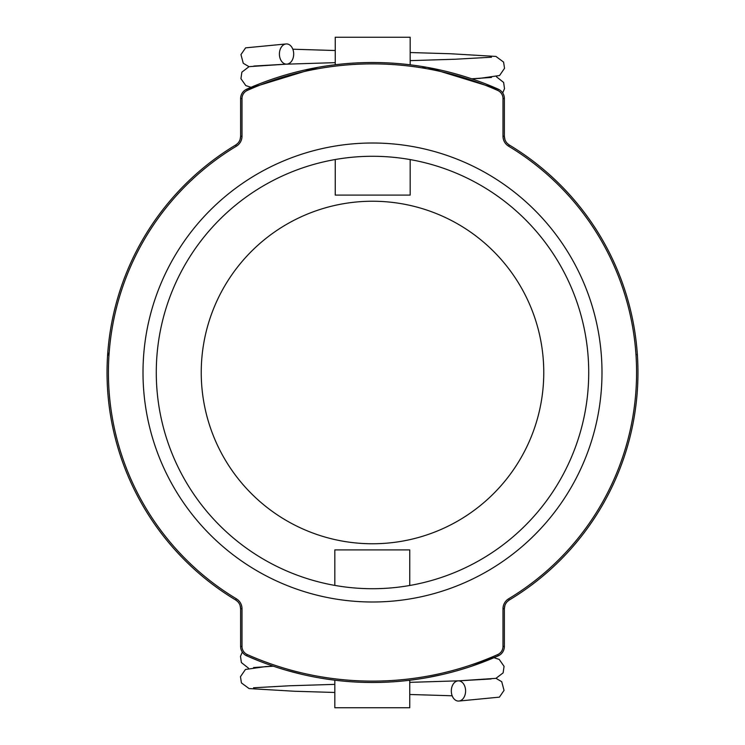 <?xml version="1.0" encoding="UTF-8"?>
<svg xmlns="http://www.w3.org/2000/svg" width="745" height="745" viewBox="0 0 745 745"><rect width="100%" height="100%" fill="white"/><g stroke="black" fill="none" stroke-linecap="round" stroke-linejoin="round"><path stroke-width="1.12" d="M235.792 144.949L235.643 145.033A265.462 265.462 0 0 0 235.643 599.967A10.272 10.272 0 0 1 240.626 608.767L240.104 605.527L240.626 608.767L240.626 646.437A10.272 10.272 0 0 0 246.735 655.833A309.985 309.985 0 0 0 498.265 655.833L497.707 654.576A308.616 308.616 0 0 1 247.293 654.576A8.903 8.903 0 0 1 242.004 646.437L242.004 608.767A11.65 11.65 0 0 0 236.361 598.784A264.084 264.084 0 0 1 236.361 146.216A11.65 11.65 0 0 0 242.004 136.233L242.004 98.564A8.903 8.903 0 0 1 247.293 90.424A308.616 308.616 0 0 1 497.707 90.424A8.903 8.903 0 0 1 502.996 98.564L502.996 136.233A11.65 11.65 0 0 0 508.639 146.216A264.084 264.084 0 0 1 508.639 598.784A11.65 11.65 0 0 0 502.996 608.767L502.996 646.437A8.903 8.903 0 0 1 497.707 654.576M471.296 666.328L498.265 655.833A10.272 10.272 0 0 0 504.374 646.437L504.374 608.767L504.896 605.527L504.374 608.767A10.272 10.272 0 0 1 509.357 599.967A265.462 265.462 0 0 0 509.357 145.033A10.272 10.272 0 0 1 504.374 136.233L504.896 139.473L504.374 136.233L504.374 98.564A10.272 10.272 0 0 0 498.265 89.167A309.985 309.985 0 0 0 246.735 89.167L247.293 90.424M317.584 67.413L246.735 89.167A10.272 10.272 0 0 0 240.635 98.051L240.635 98.051A10.272 10.272 0 0 1 246.735 89.167A10.272 10.272 0 0 0 240.626 98.564L240.626 136.233L240.104 139.473L240.626 136.233A10.272 10.272 0 0 1 235.643 145.033A265.462 265.462 0 0 0 235.643 599.967L237.599 601.485M372.5 601.997A229.497 229.497 0 0 0 571.247 257.751A229.497 229.497 0 0 0 173.753 257.751A229.497 229.497 0 0 0 372.5 601.997M372.5 588.718A216.218 216.218 0 0 1 156.282 372.5A216.218 216.218 0 0 1 372.5 156.282A216.218 216.218 0 0 1 588.718 372.5A216.218 216.218 0 0 1 372.5 588.718M497.707 90.424L498.265 89.167A10.272 10.272 0 0 1 504.365 98.051L504.374 98.051A10.272 10.272 0 0 0 498.265 89.167L427.416 67.413A10.272 10.272 0 0 0 422.033 67.888M637.441 355.84L637.105 354.359M109.18 352.478L107.559 355.84M508.639 146.216L509.357 145.033L507.401 143.515M247.293 654.576L246.735 655.833L258.617 660.815M317.584 677.587L316.755 677.438M286.015 670.183L301.921 674.346M471.594 666.226L474.034 665.387M442.483 674.486L427.416 677.587M277.578 667.595L278.23 667.809M278.593 667.92L285.493 670.025M283.137 669.327L286.238 670.249M462.319 669.187L461.555 669.42M452.885 671.888L452.29 672.046M457.318 670.658L460.894 669.615M458.697 670.267L456.685 670.835M463.53 668.824L462.99 668.991M461.639 669.392L460.959 669.597M450.176 672.595L449.608 672.744M261.123 661.793L258.012 660.573M449.365 672.81L446.721 673.471M470.523 666.579L468.493 667.25M409.75 585.486L409.75 549.903L334.822 549.903L334.822 585.412M334.822 680.194L334.822 707.75L409.75 707.75L409.75 680.241M458.454 680.865A10.104 7.143 -90 0 0 458.268 680.865A10.104 7.143 -90 0 0 451.312 691.239A10.104 7.143 -90 0 0 458.659 701.064A10.104 7.143 -90 0 0 465.597 690.82A10.104 7.143 -90 0 0 458.454 680.865M335.25 159.514L335.25 195.097L410.178 195.097L410.178 159.588M410.178 64.806L410.178 37.25L335.25 37.25L335.25 64.759M286.546 64.135A10.104 7.143 90 0 0 286.732 64.135A10.104 7.143 90 0 0 293.688 53.761A10.104 7.143 90 0 0 286.341 43.936A10.104 7.143 90 0 0 279.403 54.18A10.104 7.143 90 0 0 286.546 64.135M543.766 372.5A171.266 171.266 0 0 1 286.872 520.82A171.266 171.266 0 0 1 286.872 224.18A171.266 171.266 0 0 1 543.766 372.5M498.265 655.833A10.272 10.272 0 0 0 504.374 646.437L502.996 646.437M242.004 646.437L240.626 646.437A10.272 10.272 0 0 0 246.735 655.833M509.357 145.033A10.272 10.272 0 0 1 504.374 136.233L502.996 136.233M246.735 89.167A10.272 10.272 0 0 0 240.626 98.564L242.004 98.564M504.374 98.564L502.996 98.564M508.639 598.784L509.357 599.967L507.401 601.485M502.996 608.767L504.374 608.767M240.626 136.233L242.004 136.233M235.643 145.033L236.361 146.216M235.643 599.967L236.361 598.784M240.626 608.767L242.004 608.767M637.403 355.374L637.441 355.877M107.606 355.346L107.559 355.877M107.597 389.626L107.559 389.123M237.599 143.515L236.053 144.791M444.337 674.048L445.082 673.871M459.795 669.941L467.255 667.65M273.322 666.198L253.551 667.557M242.302 652.061L240.495 656.345L241.38 662.575L248.56 668.218M458.268 680.865L491.132 678.956M452.168 695.783L409.75 694.48M334.822 692.468L294.433 691.248L249.072 688.566L241.417 682.904L240.467 676.693L245.431 669.476L265.686 666.579L273.359 666.207M458.836 701.054L499.401 697.143L504.048 690.401L501.73 681.722L496.012 678.332M253.524 687.784L289.572 685.773L334.822 684.366M409.75 682.355L459.162 680.809L495.937 678.35L503.126 672.865L504.067 666.337L499.206 659.409L493.972 657.695M471.678 78.802L491.449 77.443M502.698 92.939L504.505 88.655L503.62 82.425L496.44 76.782M286.732 64.135L253.868 66.044M292.832 49.217L335.25 50.52M410.178 52.532L450.567 53.752L495.928 56.434L503.583 62.096L504.533 68.307L499.569 75.524L479.314 78.421L471.641 78.793M286.164 43.946L245.599 47.857L240.952 54.599L243.27 63.278L248.988 66.668M491.476 57.216L455.428 59.228L410.178 60.634M335.25 62.645L285.838 64.191L249.063 66.65L241.874 72.135L240.933 78.663L245.794 85.591L251.028 87.305"/></g></svg>
